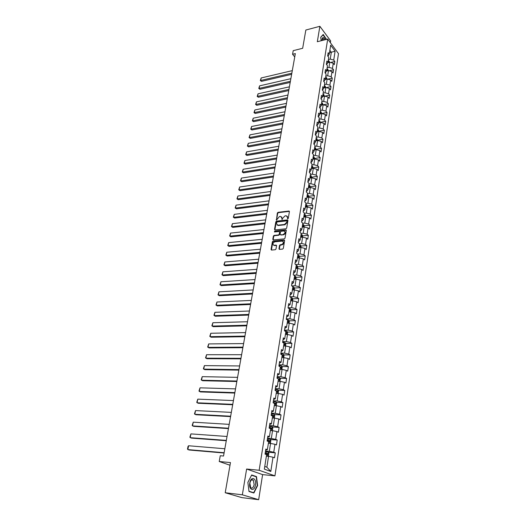 <?xml version="1.0" encoding="UTF-8"?>
<svg xmlns="http://www.w3.org/2000/svg" width="526" height="526" viewBox="0 0 526 526"><rect width="100%" height="100%" fill="white"/><g stroke="black" fill="none" stroke-linecap="round" stroke-linejoin="round"><path stroke-width="0.79" d="M287.781 218.855L288.287 218.356L289.405 211.603L288.899 211.044L278.037 212.34L277.334 213.043L276.459 220.131L279.438 216.528L280.654 216.41L281.929 218.224L282.127 219.493L282.771 218.126L285.053 215.87L286.289 215.759L287.577 217.58L287.781 218.855L287.433 218.454M278.971 248.759L279.431 249.363L282.594 249.087L283.323 248.371L284.605 240.612L284.158 240.014L273.099 241.072L272.383 241.776L271.061 249.462L271.508 250.067L275.269 249.732L275.992 249.022L276.558 245.714L276.111 245.109L274.072 245.294C272.337 244.222 272.58 243.058 274.809 241.802L282.212 241.105C283.961 242.19 283.711 243.36 281.469 244.616L280.253 244.728L279.53 245.438L278.971 248.759L279.359 249.363M330.367 42.678L330.644 40.903L319.874 26.3L305.843 30.035L302.667 48.28L293.225 50.66L292.568 54.29L295.336 53.599L223.543 456.029L220.269 455.733L219.224 461.512L230.007 465.24M242.348 494.815L258.667 499.7L262.605 474.616L246.615 469.028L242.348 494.815L225.213 492.737L230.473 462.578L219.224 461.512M246.615 469.028L259.154 470.264L327.705 39.082L338.488 53.652L274.934 475.872L259.154 470.264M319.874 26.3L317.323 41.725L327.705 39.082M285.96 228.777L286.683 228.067L287.932 220.479L287.525 219.907L276.525 221.137L275.815 221.834L274.526 229.349L274.94 229.928L285.96 228.777M286.282 230.487L285.013 238.16L284.29 238.87L273.296 239.935L272.803 239.35L273.362 236.089L274.079 235.385L278.504 234.938L279.221 234.228L279.589 232.065L279.161 231.486L274.434 231.966L274.644 231.065L285.776 229.901L286.282 230.487M258.667 499.7L241.809 497.616L225.213 492.737M275.262 452.827L273.757 452.222L274.966 444.306L276.459 444.93L277.209 440.025L275.716 439.388L276.913 431.57L278.392 432.227L279.128 427.388L277.656 426.717L278.833 419.005L280.299 419.695L281.029 414.915L279.569 414.212L280.733 406.598L282.186 407.321L282.903 402.607L281.456 401.871L282.607 394.355L284.04 395.105L284.75 390.45L283.317 389.687L284.454 382.27L285.874 383.046L286.578 378.45L285.158 377.661L286.282 370.337L287.689 371.146L288.38 366.602L286.979 365.787L288.084 358.548L289.478 359.389L290.155 354.905L288.767 354.057L289.859 346.917L291.24 347.778L291.917 343.353L290.543 342.479L291.621 335.424L292.989 336.318L293.653 331.945L292.292 331.045L293.357 324.075L294.705 324.996L295.362 320.676L294.014 319.749L295.066 312.871L296.408 313.812L297.058 309.544L295.724 308.598L296.763 301.799L298.091 302.766L298.729 298.551L297.407 297.578L298.433 290.865L299.748 291.851L300.385 287.689L299.07 286.696L300.09 280.062L301.391 281.075L302.016 276.959L300.721 275.94L301.72 269.391L303.009 270.423L303.627 266.36L302.345 265.314L303.331 258.845L304.613 259.897L305.225 255.886L303.949 254.821L304.929 248.423L306.191 249.502L306.796 245.53L305.534 244.445L306.5 238.127L307.756 239.225L308.354 235.3L307.105 234.195L308.058 227.949L309.301 229.066L309.893 225.194L308.65 224.063L309.597 217.889L310.827 219.026L311.412 215.2L310.182 214.056L311.116 207.948L312.339 209.105L312.917 205.324L311.701 204.154L312.622 198.124L313.831 199.301L314.403 195.554L313.194 194.377L314.107 188.413L315.304 189.603L315.87 185.902L314.673 184.705L315.574 178.807L316.764 180.017L317.323 176.361L316.139 175.145L317.027 169.313L318.204 170.542L318.756 166.926L317.579 165.69L318.46 159.93L319.63 161.173L320.176 157.596L319.012 156.347L319.88 150.646L321.044 151.909L321.577 148.371L320.426 147.102L321.287 141.468L322.438 142.743L322.964 139.245L321.82 137.963L322.675 132.394L323.812 133.683L324.338 130.224L323.207 128.929L324.049 123.419L325.18 124.721L325.699 121.302L324.575 119.994L325.403 114.543L326.528 115.858L327.04 112.479L325.923 111.15L326.751 105.759L327.856 107.094L328.369 103.747L327.264 102.406L328.079 97.073L329.177 98.421L329.684 95.114L328.586 93.759L329.394 88.486L330.486 89.847L330.979 86.573L329.894 85.205L330.69 79.985L331.774 81.359L332.268 78.118L331.189 76.737L331.978 71.575L333.05 72.963L333.537 69.761L332.471 68.367L333.247 63.258L334.312 64.659L334.799 61.483L333.734 60.082L335.101 51.153L330.663 45.177L329.256 54.158L328.171 52.725L327.665 55.92L328.757 57.354L327.954 62.495L326.856 61.069L326.35 64.303L327.448 65.73L326.639 70.925L325.528 69.511L325.015 72.779L326.127 74.186L325.305 79.439L324.187 78.039L323.668 81.346L324.785 82.74L323.957 88.052L322.832 86.665L322.306 90.005L323.437 91.386L322.596 96.758L321.458 95.384L320.932 98.763L322.07 100.131L321.222 105.562L320.078 104.201L319.538 107.613L320.682 108.967L319.828 114.458L318.671 113.11L318.131 116.568L319.289 117.909L318.421 123.459L317.257 122.124L316.705 125.622L317.875 126.944L316.994 132.559L315.824 131.244L315.265 134.774L316.442 136.083L315.554 141.764L314.37 140.462L313.812 144.039L314.995 145.327L314.101 151.067L312.904 149.785L312.339 153.401L313.535 154.677L312.628 160.483L311.418 159.22L310.846 162.876L312.056 164.132L311.136 170.01L309.919 168.754L309.341 172.456L310.557 173.698L309.63 179.642L308.4 178.406L307.815 182.147L309.045 183.377L308.105 189.386L306.868 188.17L306.27 191.957L307.513 193.167L306.566 199.242L305.317 198.052L304.712 201.879L305.968 203.069L305.001 209.223L303.739 208.046L303.134 211.919L304.396 213.089L303.423 219.316L302.154 218.159L301.536 222.077L302.812 223.228L301.825 229.527L300.543 228.389L299.919 232.36L301.207 233.491L300.208 239.863L298.913 238.751L298.281 242.762L299.583 243.873L298.571 250.323L297.262 249.232L296.625 253.295L297.94 254.38L296.914 260.916L295.592 259.837L294.948 263.953L296.276 265.019L295.237 271.633L293.909 270.581L293.252 274.743L294.593 275.788L293.541 282.482L292.193 281.449L291.535 285.671L292.883 286.69L291.825 293.462L290.464 292.463L289.793 296.73L291.161 297.723L290.082 304.58L288.715 303.601L288.031 307.927L289.412 308.894L288.327 315.843L286.94 314.89L286.249 319.262L287.643 320.209L286.538 327.238L285.138 326.311L284.441 330.749L285.848 331.663L284.737 338.783L283.323 337.883L282.613 342.373L284.033 343.268L282.903 350.48L281.476 349.606L280.759 354.156L282.199 355.017L281.055 362.322L279.608 361.474L278.885 366.083L280.332 366.918L279.175 374.315L277.721 373.499L276.985 378.168L278.451 378.97L277.274 386.465L275.802 385.683L275.059 390.41L276.538 391.18L275.348 398.774L273.862 398.024L273.106 402.811L274.605 403.554L273.402 411.247L271.896 410.523L271.133 415.382L272.639 416.092L271.423 423.884L269.904 423.193L269.128 428.118L270.653 428.795L269.417 436.692L267.885 436.034L267.096 441.018L268.641 441.662L267.386 449.671L265.834 449.053L265.045 454.102L266.603 454.707L264.348 469.126L270.811 471.467L272.994 457.206L274.506 457.798L275.262 452.827L268.267 452.248M268.392 443.247L270.568 443.411L269.338 451.334L265.525 451.025M265.676 450.072L267.386 449.671M269.338 451.334L273.757 452.222M270.568 443.411L274.966 444.306M270.384 430.531L272.547 430.669L271.331 438.493L267.537 438.224M267.701 437.172L269.417 436.692M271.331 438.493L275.716 439.388M272.547 430.669L276.913 431.57M272.343 417.986L274.5 418.098L273.296 425.817L269.529 425.593M269.707 424.443L271.423 423.884M273.296 425.817L277.656 426.717M274.5 418.098L278.833 419.005M274.283 405.599L276.426 405.691L275.243 413.305L271.488 413.12M271.686 411.878L273.402 411.247M275.243 413.305L279.569 414.212M276.426 405.691L280.733 406.598M276.196 393.369L278.326 393.441L277.156 400.957L273.421 400.812M273.632 399.471L275.348 398.774M277.156 400.957L281.456 401.871M278.326 393.441L282.607 394.355M278.083 381.304L280.207 381.35L279.05 388.773L275.335 388.668M275.558 387.228L277.274 386.465M279.05 388.773L283.317 389.687M280.207 381.35L284.454 382.27M279.95 369.383L282.061 369.41L280.923 376.741L277.222 376.669M277.458 375.15L279.175 374.315M280.923 376.741L285.158 377.661M282.061 369.41L286.282 370.337M281.791 357.614L283.889 357.621L282.764 364.86L279.082 364.827M279.339 363.216L281.055 362.322M282.764 364.86L286.979 365.787M283.889 357.621L288.084 358.548M283.606 345.996L285.697 345.983L284.586 353.13L280.923 353.13M281.186 351.44L282.903 350.48M284.586 353.13L288.767 354.057M285.697 345.983L289.859 346.917M285.401 334.523L287.479 334.49L286.387 341.545L282.738 341.584M283.021 339.809L284.737 338.783M286.387 341.545L290.543 342.479M287.479 334.49L291.621 335.424M287.176 323.194L289.247 323.135L288.163 330.104L284.533 330.183M284.822 328.323L286.538 327.238M288.163 330.104L292.292 331.045M289.247 323.135L293.357 324.075M288.925 311.997L290.983 311.925L289.918 318.809L286.302 318.914M286.611 316.981L288.327 315.843M289.918 318.809L294.014 319.749M290.983 311.925L295.066 312.871M290.654 300.944L292.706 300.852L291.647 307.651L288.051 307.789M288.373 305.777L290.082 304.58M291.647 307.651L295.724 308.598M292.706 300.852L296.763 301.799M292.364 290.023L294.402 289.911L293.363 296.631L289.885 296.795M290.109 294.711L290.707 294.685L291.825 293.462M293.363 296.631L297.407 297.578M294.402 289.911L298.433 290.865M294.054 279.234L296.085 279.109L295.053 285.743L291.871 285.92M291.831 283.784L292.423 283.751L293.541 282.482M295.053 285.743L299.07 286.696M296.085 279.109L300.09 280.062M295.717 268.576L297.742 268.431L296.723 274.986L293.804 275.177M293.528 272.987L294.119 272.948L295.237 271.633M296.723 274.986L300.721 275.94M297.742 268.431L301.72 269.391M297.368 258.042L299.379 257.885L298.373 264.361L295.697 264.558M295.204 262.323L295.796 262.277L296.914 260.916M298.373 264.361L302.345 265.314M299.379 257.885L303.331 258.845M298.992 247.634L300.997 247.457L300.004 253.861L297.552 254.065M296.861 251.783L297.446 251.737L298.571 250.323M300.004 253.861L303.949 254.821M300.997 247.457L304.929 248.423M300.602 237.351L302.595 237.16L301.615 243.485L299.366 243.689M298.498 241.375L299.084 241.316L300.208 239.863M301.615 243.485L305.534 244.445M302.595 237.16L306.5 238.127M302.194 227.186L304.179 226.982L303.206 233.228L301.148 233.432M300.116 231.085L300.701 231.026L301.825 229.527M303.206 233.228L307.105 234.195M304.179 226.982L308.058 227.949M303.765 217.146L305.738 216.922L304.778 223.096L302.798 223.313M301.72 220.913L302.299 220.854L303.423 219.316M304.778 223.096L308.65 224.063M305.738 216.922L309.597 217.889M305.317 207.218L307.283 206.974L306.336 213.083L304.363 213.313M303.298 210.867L303.877 210.801L305.001 209.223M306.336 213.083L310.182 214.056M307.283 206.974L311.116 207.948M306.849 197.401L308.808 197.151L307.874 203.181L305.908 203.424M304.863 200.932L305.435 200.86L306.566 199.242M307.874 203.181L311.701 204.154M308.808 197.151L312.622 198.124M308.368 187.697L310.32 187.434L309.393 193.397L307.44 193.653M306.402 191.116L306.974 191.043L308.105 189.386M309.393 193.397L313.194 194.377M310.32 187.434L314.107 188.413M309.867 178.11L311.813 177.827L310.892 183.725L308.946 183.995M307.927 181.417L308.499 181.332L309.63 179.642M310.892 183.725L314.673 184.705M311.813 177.827L315.574 178.807M311.353 168.629L313.286 168.333L312.378 174.165L310.445 174.448M309.439 171.824L310.005 171.739L311.136 170.01M312.378 174.165L316.139 175.145M313.286 168.333L317.027 169.313M312.819 159.253L314.745 158.944L313.851 164.71L311.918 165.006M310.932 162.337L311.491 162.251L312.628 160.483M313.851 164.71L317.579 165.69M314.745 158.944L318.46 159.93M314.272 149.982L316.185 149.66L315.298 155.361L313.378 155.676M312.405 152.961L312.963 152.869L314.101 151.067M315.298 155.361L319.012 156.347M316.185 149.66L319.88 150.646M315.705 140.817L317.612 140.481L316.737 146.123L314.824 146.445M313.864 143.69L314.423 143.598L315.554 141.764M316.737 146.123L320.426 147.102M317.612 140.481L321.287 141.468M317.119 131.75L319.019 131.408L318.158 136.977L316.251 137.319M315.304 134.524L315.863 134.426L316.994 132.559M318.158 136.977L321.82 137.963M319.019 131.408L322.675 132.394M318.526 122.782L320.413 122.426L319.558 127.943L317.665 128.291M316.731 125.458L317.283 125.359L318.421 123.459M319.558 127.943L323.207 128.929M320.413 122.426L324.049 123.419M319.913 113.918L321.794 113.55L320.945 119.001L319.058 119.363M318.138 116.496L318.69 116.391L319.828 114.458M320.945 119.001L324.575 119.994M321.794 113.55L325.403 114.543M321.281 105.147L323.155 104.766L322.32 110.164L320.439 110.532M319.545 107.626L320.084 107.521L321.222 105.562M322.32 110.164L325.923 111.15M323.155 104.766L326.751 105.759M322.642 96.475L324.503 96.08L323.681 101.419L321.807 101.801M320.998 98.842L322.596 96.758M323.681 101.419L327.264 102.406M324.503 96.08L328.079 97.073M323.983 87.888L325.837 87.494L325.022 92.767L323.161 93.161M322.431 90.156L323.957 88.052M325.022 92.767L328.586 93.759M325.837 87.494L329.394 88.486M325.311 79.4L327.159 78.992L326.35 84.213L324.496 84.614M323.838 81.563L325.305 79.439M326.35 84.213L329.894 85.205M327.159 78.992L330.69 79.985M326.587 71.01L328.467 70.583L327.665 75.744L325.818 76.158M325.239 73.061L326.639 70.925M327.665 75.744L331.189 76.737M328.467 70.583L331.978 71.575M327.836 62.712L329.756 62.259L328.967 67.374L327.126 67.795M326.613 64.645L327.954 62.495M328.967 67.374L332.471 68.367M329.756 62.259L333.247 63.258M329.486 52.692L331.314 52.245L330.249 59.083L328.421 59.523M327.974 56.328L329.256 54.158M330.249 59.083L333.734 60.082M329.861 50.312L331.314 52.245L335.101 51.153M262.605 474.616L274.934 475.872M292.568 54.29L294.738 56.946M264.769 466.437L266.873 467.206L268.562 456.318L266.38 456.127M266.873 467.206L270.811 471.467M268.562 456.318L272.994 457.206M330.545 62.482L334.799 61.483M329.125 70.767L333.537 69.761M327.685 79.137L332.268 78.118M326.219 87.599L330.979 86.573M324.733 96.146L329.684 95.114M323.227 104.786L328.369 103.747M321.642 113.531L327.04 112.479M320.275 122.328L325.699 121.302M318.894 131.217L324.338 130.224M317.494 140.205L322.964 139.245M316.08 149.292L321.577 148.371M314.653 158.477L320.176 157.596M313.213 167.774L318.756 166.926M311.754 177.17L317.323 176.361M310.274 186.671L315.87 185.902M308.782 196.283L314.403 195.554M305.54 205.804L306.178 205.725L306.106 206.501L305.586 206.212M307.263 206.008L312.917 205.324M305.718 215.851L311.412 215.2M304.146 225.799L309.893 225.194M302.562 235.872L308.354 235.3M300.964 246.056L306.796 245.53M299.34 256.359L305.225 255.886M297.696 266.794L303.627 266.36M296.026 277.347L302.016 276.959M294.343 288.024L300.385 287.689M292.64 298.834L298.729 298.551M290.911 309.775L297.058 309.544M289.155 320.853L295.362 320.676M287.38 332.064L293.653 331.945M285.585 343.412L291.917 343.353M283.764 354.905L290.155 354.905M281.916 366.543L288.38 366.602M280.049 378.325L286.578 378.45M278.155 390.253L284.75 390.45M276.229 402.337L282.903 402.607M274.283 414.573L281.029 414.915M272.304 426.974L279.128 427.388M270.298 439.532L277.209 440.025M326.521 39.384L323.207 34.466L320.748 37.221L321.162 40.745M253.88 493.007L257.595 485.557L256.497 476.609L251.671 474.958L247.871 482.388L248.989 491.494L253.88 493.007M255.241 476.477L256.497 476.609M287.788 218.77L287.301 216.271M281.653 216.916L282.133 219.493M289.399 211.367L278.399 212.662L277.695 213.359L276.538 220.124M287.926 220.23L276.893 221.446L276.183 222.15L274.901 229.921M286.959 221.282L286.611 220.881L277.038 221.952L276.38 223.359L277.689 225.194L284.513 224.477L286.808 222.209L286.959 221.282L287.321 221.597L286.959 221.13M277.031 225.016L277.958 225.187M287.321 221.597L287.17 222.524L284.875 224.786L278.32 225.496M279.576 231.795L279.95 232.374L279.589 234.537L278.865 235.24L274.447 235.687L273.73 236.391L273.185 239.935M286.269 230.217L275.006 231.368L274.506 231.959M283.126 234.471C285.342 233.242 285.605 232.084 283.909 230.999L281.154 231.269L280.437 231.979L280.075 234.142L280.503 234.734L283.494 234.78C285.414 233.932 285.861 232.821 284.829 231.453M283.494 234.78L280.937 235.037M283.159 241.546C284.218 242.94 283.777 244.064 281.837 244.919L280.621 245.031L279.898 245.741L279.339 249.054M273.507 245.162L274.21 245.287M276.538 245.418L274.585 245.583M284.586 240.323L273.467 241.368L272.751 242.078L271.449 250.06M329.592 62.298L329.092 61.023L328.27 60.483M291.838 73.199L260.679 80.478L261.179 77.96L292.298 70.629M261.475 81.359L260.324 80.524L261.475 81.359L291.634 74.337M328.014 62.114L328.658 62.449L328.645 61.752L328.112 61.483M260.324 80.524L261.179 77.96M322.944 34.769L326.33 39.43M320.768 37.359L323.122 34.723M325.226 39.713C323.378 36.518 322.287 36.794 321.951 40.548M324.246 39.963L323.135 38.648L321.938 40.029M255.458 484.887C256.734 477.878 250.83 475.852 249.784 483.046C248.496 490.186 254.485 492.034 255.458 484.887M254.15 484.597L253.302 480.126C251.77 479.101 250.626 480.126 249.857 483.203L250.692 487.681C252.243 488.713 253.394 487.681 254.15 484.597M248.969 491.238L247.884 482.427L251.566 475.228L256.247 476.826L257.306 485.491L253.71 492.711L248.969 491.238M252.434 492.56L253.71 492.711M328.309 70.615L327.803 69.294L326.975 68.748M290.398 81.28L259.121 88.388L259.62 85.843L290.865 78.683M259.923 89.256L258.766 88.421L259.923 89.256L290.194 82.404M326.718 70.405L327.363 70.734L327.35 70.037L326.817 69.767M258.766 88.421L259.62 85.843M327.001 79.025L326.501 77.644L325.666 77.112M288.938 89.446L257.543 96.376L258.049 93.812L289.412 86.823M258.351 97.238L257.188 96.403L258.351 97.238L288.741 90.557M325.41 78.782L326.054 79.104L326.048 78.407L325.509 78.137M257.188 96.403L258.049 93.812M325.679 87.526L325.186 86.093L324.345 85.56M287.472 97.698L255.952 104.45L256.464 101.853L287.946 95.048M256.767 105.299L255.597 104.457L256.767 105.299L287.275 98.796M324.082 87.25L324.726 87.566L324.726 86.862L324.187 86.593M255.597 104.457L256.464 101.853M324.345 96.113L323.858 94.627L323.01 94.101M285.98 106.035L254.341 112.603L254.86 109.98L286.46 103.352M255.163 113.445L253.992 112.603L255.163 113.445L285.789 107.12M322.747 95.811L323.391 96.126L323.391 95.41L322.846 95.147M253.992 112.603L254.86 109.98M322.997 104.799L322.51 103.26L321.662 102.734M284.481 114.464L252.717 120.835L253.236 118.186L284.96 111.755M253.545 121.67L252.362 120.829L253.545 121.67L284.29 115.529M321.393 104.457L322.037 104.773L322.043 104.056L321.498 103.793M252.362 120.829L253.236 118.186M321.629 113.583L321.149 111.979L320.295 111.459M282.962 122.979L251.073 129.159L251.599 126.483L283.448 120.237M251.908 129.981L250.724 129.133L251.908 129.981L282.771 124.031M320.025 113.208L320.669 113.517L320.682 112.794L320.13 112.531M250.724 129.133L251.599 126.483M320.255 122.459L319.775 120.802L318.914 120.283M281.423 131.585L249.416 137.562L249.949 134.86L281.916 128.817M250.258 138.384L249.061 137.529L250.258 138.384L281.239 132.618M318.638 122.052L319.282 122.354L319.302 121.624L318.749 121.368M249.061 137.529L249.949 134.86M318.855 131.434L318.388 129.718L317.52 129.205M279.871 140.278L247.739 146.057L248.279 143.328L280.371 137.483M248.588 146.866L247.384 146.018L248.588 146.866L279.687 141.303M317.244 130.987L317.882 131.29L317.908 130.56L317.349 130.297M247.384 146.018L248.279 143.328M317.448 140.514L316.981 138.732L316.106 138.226M278.307 149.068L246.043 154.644L246.589 151.882L278.806 146.241M246.904 155.44L245.695 154.585L246.904 155.44L278.123 150.074M315.824 140.028L316.468 140.324L316.501 139.587L315.935 139.331M245.695 154.585L246.589 151.882M316.021 149.686L315.561 147.852L314.68 147.346M276.722 157.958L244.334 163.316L244.886 160.522L277.228 155.098M245.195 164.105L243.985 163.251L245.195 164.105L276.545 158.944M314.397 149.174L315.035 149.463L315.074 148.72L314.509 148.464M243.985 163.251L244.886 160.522M314.581 158.97L314.127 157.07L313.24 156.57M275.118 166.939L242.604 172.081L243.157 169.26L275.631 164.053M243.472 172.857L242.256 172.002L243.472 172.857L274.947 167.912M312.95 158.411L313.588 158.701L313.634 157.951L313.062 157.701M242.256 172.002L243.157 169.26M313.121 168.359L312.674 166.394L311.78 165.894M273.494 176.019L240.855 180.937L241.414 178.09L274.02 173.1M241.736 181.707L240.507 180.845L241.736 181.707L273.329 176.973M311.491 167.761L312.128 168.044L312.174 167.294L311.602 167.038M240.507 180.845L241.414 178.09M311.642 177.854L311.201 175.822L310.307 175.329M271.857 185.198L239.087 189.893L239.659 187.013L272.383 182.246M239.974 190.649L238.738 189.787L239.974 190.649L271.692 186.138M310.011 177.216L310.649 177.499L310.702 176.736L310.123 176.486M238.738 189.787L239.659 187.013M310.149 187.453L309.715 185.356L308.815 184.869M270.206 194.482L237.305 198.94L237.877 196.027L270.739 191.497M238.199 199.689L236.956 198.821L238.199 199.689L270.042 195.396M308.512 186.783L309.15 187.052L309.209 186.289L308.63 186.04M236.956 198.821L237.877 196.027M308.644 197.171L308.229 195.034L307.302 194.521M268.53 203.871L235.497 208.086L236.075 205.147L269.069 200.847M236.398 208.822L235.148 207.954L236.398 208.822L268.372 204.765M307 196.454L307.638 196.724L307.703 195.948L307.118 195.705M235.148 207.954L236.075 205.147M307.118 206.994L307.269 206.021L306.691 204.759L305.777 204.285M266.833 213.359L233.669 217.33L234.261 214.358L267.379 210.308M234.583 218.06L233.327 217.192L234.583 218.06L266.682 214.233M306.178 205.725L305.586 205.482M233.327 217.192L234.261 214.358M305.573 216.936L305.731 215.89L305.152 214.628L304.232 214.161M265.124 222.952L231.828 226.68L232.42 223.675L265.676 219.868M232.748 227.396L231.479 226.522L232.748 227.396L264.972 223.813M303.923 216.133L304.554 216.396L304.633 215.614L304.041 215.371M231.479 226.522L232.42 223.675M304.008 226.995L304.179 225.871L303.614 224.641L302.667 224.155M263.394 232.656L229.961 236.128L230.566 233.09L263.947 229.54M230.888 236.831L229.619 235.957L230.888 236.831L263.243 233.498M302.351 226.154L302.983 226.404L303.075 225.615L302.476 225.378M229.619 235.957L230.566 233.09M302.424 237.173L302.614 235.97L302.023 234.714L301.089 234.261M261.639 242.473L228.074 245.681L228.685 242.611L262.204 239.317M229.014 246.372L227.732 245.497L229.014 246.372L261.494 243.288M300.767 236.286L301.398 236.529L301.49 235.733L300.892 235.497M227.732 245.497L228.685 242.611M300.826 247.476L301.023 246.188L300.431 244.938L299.485 244.491M259.87 252.401L226.173 255.347L226.785 252.237L260.442 249.206M227.114 256.024L225.825 255.143L227.114 256.024L259.726 253.197M299.162 246.536L299.794 246.779L299.892 245.977L299.287 245.741M225.825 255.143L226.785 252.237M299.209 257.898L299.419 256.53L298.821 255.281L297.867 254.84M258.082 262.441L224.24 265.111L224.865 261.968L258.654 259.213M225.194 265.775L223.898 264.894L225.194 265.775L257.944 263.217M297.545 256.912L298.17 257.148L298.275 256.34L297.67 256.109M223.898 264.894L224.865 261.968M297.565 268.444L297.795 266.991L297.183 265.748L296.23 265.314M256.267 272.599L222.294 274.986L222.919 271.81L256.852 269.332M223.254 275.644L221.952 274.756L223.254 275.644L256.136 273.349M295.901 267.412L296.526 267.642L296.638 266.827L296.026 266.597M221.952 274.756L222.919 271.81M295.908 279.115L296.145 277.583L295.533 276.341L294.573 275.913M254.433 282.876L220.322 284.98L220.953 281.765L255.025 279.569M220.953 281.765L219.98 284.73L221.288 285.618L254.301 283.606M294.238 278.037L294.862 278.261L294.987 277.439L294.369 277.215M294.231 289.925L294.481 288.301L293.863 287.065L292.791 286.617M252.579 293.271L218.329 295.079L218.967 291.831L253.177 289.931M218.967 291.831L217.988 294.816L219.309 295.704L252.454 293.975M292.555 288.787L293.179 289.011L293.311 288.182L292.686 287.959M293.311 288.182L292.647 288.215L293.311 288.182M292.528 300.859L292.798 299.149L292.173 297.92L290.707 297.394M250.705 303.791L216.311 305.297L216.962 302.009L251.303 300.405M216.962 302.009L215.969 305.021L217.297 305.908L250.58 304.469M290.852 299.675L291.483 299.892L291.621 299.057L290.983 298.834M290.806 311.931L291.088 310.13L290.464 308.9L288.59 308.321M248.805 314.436L214.273 315.633L214.93 312.306L249.416 311.011M214.93 312.306L213.931 315.337L215.265 316.231L248.686 315.087M289.129 310.695L289.76 310.912L289.911 310.064L289.261 309.84M289.07 323.142L289.359 321.248L288.728 320.025L286.414 319.374M246.885 325.206L212.208 326.087L212.872 322.727L247.503 321.741M212.872 322.727L211.873 325.778L213.214 326.672L246.773 325.831M287.387 321.853L288.018 322.063L288.176 321.208L287.518 320.985M287.301 334.49L287.61 332.498L286.972 331.281L284.461 330.611M244.938 336.101L210.124 336.666L210.794 333.26L245.563 332.596M210.794 333.26L209.789 336.338L211.136 337.232L244.833 336.706M285.618 333.142L286.256 333.352L286.42 332.498L285.756 332.274M285.519 345.983L285.842 343.892L285.197 342.682L282.672 342.018M242.973 347.134L208.007 347.364L208.69 343.919L243.604 343.583M208.69 343.919L207.678 347.015L209.032 347.916L242.867 347.706M283.83 344.583L284.474 344.786L284.645 343.919L283.968 343.695M283.711 357.621L284.047 355.431L283.415 354.254L280.851 353.571M240.98 358.298L205.876 358.186L206.56 354.708L241.618 354.702M206.56 354.708L205.541 357.825L206.909 358.725L240.882 358.844M282.015 356.161L282.666 356.365L282.85 355.491L282.16 355.267M281.805 369.41L282.232 367.115L281.574 365.912L279.017 365.268M238.962 369.594L203.713 369.14L204.41 365.616L239.613 365.958M204.41 365.616L203.378 368.759L204.759 369.66L238.87 370.113M280.18 367.884L280.838 368.088L281.029 367.201L280.325 366.977M279.773 381.337L280.397 378.944L279.747 377.78L277.149 377.109M236.924 381.034L201.524 380.226L202.227 376.662L237.581 377.352M278.432 381.311L278.096 381.218M202.227 376.662L201.195 379.825L202.582 380.725L236.838 381.521M279.747 377.78L279.194 381.324M278.326 379.765L278.984 379.956L279.181 379.068L278.057 378.753M277.748 393.422L278.175 393.251L278.53 390.93L277.879 389.773L275.262 389.108M234.859 392.613L199.308 391.443L200.025 387.833L235.523 388.885M276.656 393.389L276.209 393.264M200.025 387.833L198.979 391.022L200.38 391.923L234.774 393.073M276.446 391.791L277.11 391.982L277.314 391.081L275.545 390.667M276.183 390.996L277.314 391.081M275.709 405.658L276.281 405.421L276.65 403.067L275.986 401.91L273.356 401.259M232.768 404.336L197.072 402.791L197.789 399.142L233.439 400.562M274.874 405.625L274.302 405.467M197.789 399.142L196.744 402.351L198.144 403.258L232.689 404.764M274.539 403.975L275.21 404.165L275.42 403.251L273.119 402.745M273.533 403.021L274.487 403.218L274.704 403.863M275.986 401.91L275.407 405.645M273.671 418.052L274.368 417.743L274.736 415.362L274.053 414.186L271.416 413.567M230.651 416.204L194.804 414.284L195.534 410.582L231.328 412.384M273.073 418.025L272.369 417.828M195.534 410.582L194.475 413.817L195.889 414.731L230.579 416.605M272.606 416.316L273.283 416.5L273.507 415.579L271.179 415.073M271.153 415.264L272.567 415.533L272.77 416.197M271.613 430.61L272.429 430.229L272.803 427.816L272.113 426.645L269.457 426.034M228.501 428.223L192.509 425.909L193.246 422.168L229.191 424.357M271.258 430.59L270.41 430.353M193.246 422.168L192.181 425.429L193.607 426.336L228.442 428.591M270.653 428.822L271.331 428.999L271.561 428.072L269.213 427.566M269.187 427.737L270.62 428.013L270.818 428.69M270.16 439.302L269.536 443.333L270.463 442.879L270.837 440.433L270.14 439.269L267.471 438.671M226.331 440.393L190.188 437.678L190.931 433.891L227.028 436.481M269.437 443.326L268.424 443.043M190.931 433.891L189.86 437.178L191.293 438.092L226.272 440.729M267.846 441.334L269.351 441.662L269.595 440.729L267.228 440.216M267.201 440.374L268.648 440.656L268.839 441.347M266.393 456.055L267.504 456.2L268.47 455.694L268.852 453.221L268.148 452.064L265.452 451.472M224.135 452.722L187.835 449.598L188.591 445.759L224.839 448.757M267.504 456.2L266.412 455.897M188.591 445.759L188.038 446.39L187.512 449.072L188.952 449.986L224.083 453.017M265.051 454.037L267.353 454.497L267.602 453.55L265.209 453.044M265.189 453.182L266.656 453.471L266.827 454.168M287.932 217.895L287.577 217.58M282.14 219.408L281.778 219.099M282.284 218.54L281.929 218.224M276.545 220.046L276.183 219.73M277.695 213.359L277.334 213.043M278.399 212.662L278.037 212.34M289.254 211.367L288.899 211.044M274.888 229.652L274.526 229.349M276.183 222.15L275.815 221.834M276.893 221.446L276.525 221.137M287.788 220.223L287.426 219.914M284.875 224.786L284.513 224.477M287.17 222.524L286.808 222.209M273.172 239.646L272.803 239.35M273.73 236.391L273.362 236.089M274.447 235.687L274.079 235.385M278.865 235.24L278.504 234.938M279.589 234.537L279.221 234.228M279.95 232.374L279.589 232.065M275.006 231.368L274.644 231.065M286.137 230.217L285.776 229.901M279.898 245.741L279.53 245.438M280.621 245.031L280.253 244.728M281.837 244.919L281.469 244.616M276.426 245.412L276.058 245.116M271.429 249.758L271.061 249.462M272.751 242.078L272.383 241.776M273.467 241.368L273.099 241.072M284.461 240.316L284.099 240.014M328.888 62.469L329.105 61.055M328.046 61.897L328.645 61.752M327.593 70.78L327.816 69.327M326.758 70.175L327.35 70.037M326.278 79.183L326.514 77.677M325.443 78.538L326.048 78.407M324.956 87.684L325.2 86.126M324.121 86.994L324.726 86.862M323.621 96.271L323.871 94.66M322.786 95.541L323.391 95.41M322.267 104.95L322.523 103.293M321.432 104.181L322.043 104.056M320.899 113.728L321.162 112.012M320.071 112.912L320.682 112.794M319.512 122.597L319.788 120.835M318.69 121.743L319.302 121.624M318.118 131.572L318.401 129.751M317.29 130.672L317.908 130.56M316.705 140.639L316.994 138.765M315.876 139.699L316.501 139.587M315.271 149.811L315.574 147.878M314.449 148.825L315.074 148.72M313.825 159.089L314.14 157.103M313.009 158.056L313.634 157.951M312.365 168.471L312.687 166.42M311.55 167.386L312.174 167.294M310.886 177.959L311.214 175.848M310.07 176.828L310.702 176.736M309.393 187.558L309.729 185.389M308.578 186.375L309.209 186.289M307.881 197.27L308.229 195.034M307.066 196.034L307.703 195.948M306.349 207.093L306.704 204.792M304.797 217.028L305.165 214.661M303.989 215.686L304.633 215.614M303.232 227.081L303.614 224.641M302.43 225.68L303.075 225.615M301.648 237.252L302.036 234.747M300.846 235.799L301.49 235.733M300.044 247.542L300.445 244.971M299.241 246.036L299.892 245.977M298.42 257.957L298.834 255.314M297.624 256.392L298.275 256.34M296.776 268.497L297.203 265.781M295.987 266.873L296.638 266.827M295.112 279.168L295.553 276.374M294.323 277.478L294.987 277.439M293.436 289.964L293.883 287.097M291.726 300.898L292.186 297.946M291.621 299.057L290.944 299.09L291.614 299.051M290.004 311.964L290.477 308.933M288.261 323.161L288.741 320.058M287.091 319.834L287.143 319.499M286.492 334.503L286.992 331.314M285.289 331.301L285.375 330.762M286.42 332.498L285.717 332.511L286.394 332.478M284.704 345.99L285.21 342.715M283.468 342.913L283.586 342.17M283.935 343.905L284.612 343.905M282.889 357.621L283.415 354.254M281.627 354.675L281.778 353.722M282.85 355.491L282.12 355.484L282.804 355.464M281.055 369.397L281.594 365.945M279.76 366.583L279.944 365.419M277.866 378.654L278.083 377.267M278.438 379.022L279.128 379.042M277.314 393.409L277.879 389.773M275.972 390.733L276.203 389.266M276.295 391.022L277.255 391.055M274.066 402.909L274.302 401.417M274.388 403.179L275.354 403.218M273.474 418.045L274.072 414.212M272.133 415.238L272.369 413.725M272.461 415.494L273.428 415.547M271.515 430.603L272.126 426.678M270.173 427.73L270.417 426.198M270.509 427.973L271.482 428.032M268.188 440.387L268.431 438.835M268.53 440.61L269.509 440.683M267.53 456.187L268.168 452.09M266.182 453.208L266.426 451.637M266.524 453.419L267.504 453.504M289.366 211.36L289.004 211.044M287.88 220.223L287.525 219.907M278.05 225.509L277.689 225.194M280.871 235.037L280.503 234.734M286.216 230.21L285.855 229.901M274.44 245.589L274.072 245.294M276.479 245.412L276.111 245.109M284.527 240.316L284.158 240.014M322.353 38.852L323.135 38.648M251.507 479.929L253.302 480.126M283.928 343.925L284.645 343.919M278.438 379.049L279.181 379.068M274.487 403.212L275.42 403.251M272.567 415.533L273.507 415.579M270.62 428.013L271.561 428.072M268.648 440.656L269.595 440.729M266.656 453.471L267.602 453.55"/></g></svg>
